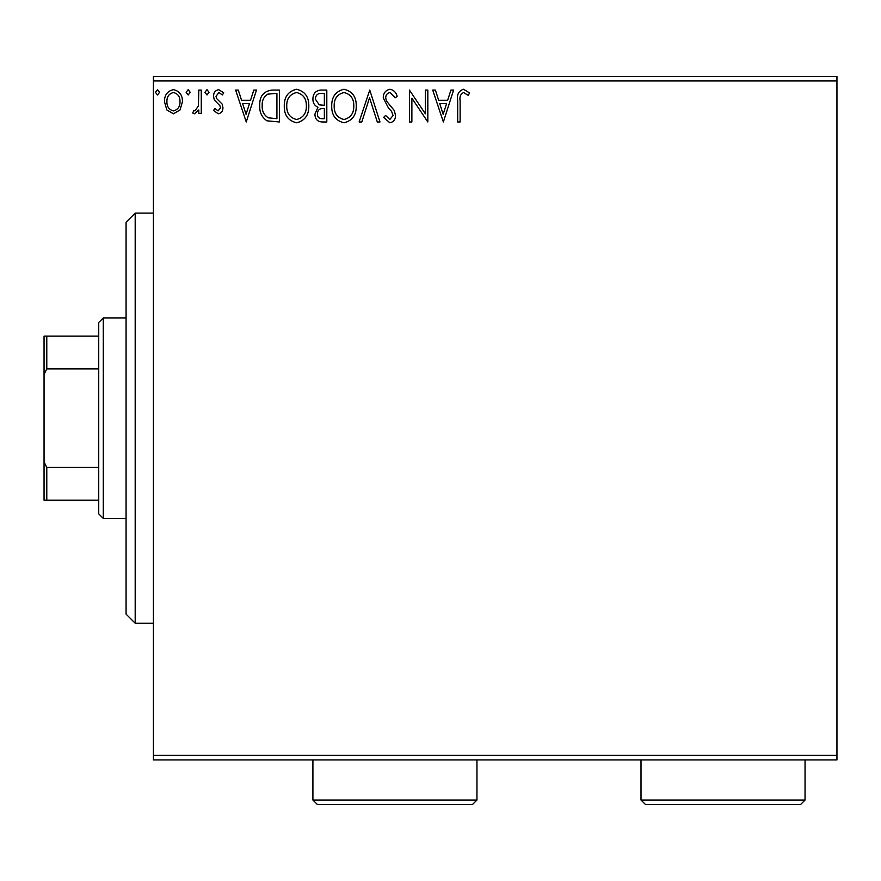 <?xml version="1.0" encoding="UTF-8"?>
<svg xmlns="http://www.w3.org/2000/svg" width="881" height="881" viewBox="0 0 881 881"><rect width="100%" height="100%" fill="white"/><g stroke="black" fill="none" stroke-linecap="round" stroke-linejoin="round"><path stroke-width="1.32" d="M180.065 109.938L173.447 113.792L166.839 109.949L164.461 101.667C164.395 95.049 167.39 91.051 173.447 89.664C179.515 91.051 182.51 95.049 182.455 101.667L180.065 109.938M201.264 90.071L201.264 113.385L198.809 113.385L198.809 109.949L194.536 113.792L192.675 112.999L193.842 110.51L194.943 110.929L198.423 105.907L198.809 90.071L201.264 90.071M218.268 113.792L213.532 110.477L214.964 108.473L218.114 110.929L220.481 107.79L219.898 105.676L214.336 100.005L213.532 96.403C213.51 92.648 215.228 90.402 218.708 89.664L223.752 92.824L222.353 94.983L218.984 92.527L215.988 96.282L216.572 98.507L222.155 104.09L222.937 107.68C222.992 111.094 221.428 113.131 218.268 113.792M271.965 90.071L279.376 90.071L279.376 121.974L266.954 120.818C261.778 117.228 259.377 112.162 259.741 105.621C259.377 96.414 263.452 91.239 271.965 90.071M326.807 90.071L326.807 121.974L322.303 121.974C317.446 121.732 314.991 119.1 314.946 114.067L317.942 107.284C314.55 105.665 312.876 102.945 312.909 99.135C312.942 93.86 315.453 90.842 320.431 90.071L326.807 90.071M369.756 90.071L379.975 121.974L377.299 121.974L369.546 97.769L361.794 121.974L359.118 121.974L369.756 90.071M425.369 90.071L427.825 90.071L427.825 121.974L411.879 98.187L411.879 121.974L409.423 121.974L409.423 90.071L425.369 113.803L425.369 90.071M460.124 100.753L460.124 121.974L457.68 121.974L457.68 100.434C456.688 94.641 458.638 90.919 463.505 89.256L469.54 92.934L468.285 95.39L463.538 92.527C460.521 94.102 459.386 96.844 460.124 100.753M153.415 80.964L153.415 76.405L836.95 76.405L836.95 80.964L153.415 80.964L153.415 755.38L836.95 755.38L836.95 759.94L153.415 759.94L153.415 755.38M836.95 80.964L836.95 755.38M443.363 121.974L432.725 90.071L435.401 90.071L438.683 100.302L447.636 100.302L450.918 90.071L453.583 90.071L443.363 121.974M389.986 89.256C393.697 90.005 396.087 92.329 397.155 96.227L395.162 97.846L390.162 92.527C387.244 93.056 385.757 94.862 385.702 97.934L386.506 101.062L394.259 110.488L395.514 115.345C395.558 119.486 393.653 121.963 389.82 122.789L383.653 117.393L385.57 115.433L389.843 119.519L393.058 115.477L391.582 111.358L388.554 108.187L383.246 97.89C383.29 93.111 385.537 90.225 389.986 89.256M356.254 105.885C356.431 114.982 352.4 120.62 344.141 122.789C335.694 120.829 331.553 115.246 331.719 106.039C331.564 96.932 335.639 91.338 343.953 89.256C352.268 91.261 356.376 96.8 356.254 105.885M308.813 105.885C309 114.982 304.958 120.62 296.699 122.789C288.263 120.829 284.123 115.246 284.277 106.039C284.123 96.932 288.197 91.338 296.512 89.256C304.826 91.261 308.934 96.8 308.813 105.885M246.251 121.974L235.612 90.071L238.288 90.071L241.559 100.302L250.523 100.302L253.805 90.071L256.47 90.071L246.251 121.974M209.028 92.329L206.991 94.983L204.943 92.329L206.991 89.664L209.028 92.329M190.219 92.329L188.182 94.983L186.133 92.329L188.182 89.664L190.219 92.329M159.549 92.329L157.501 94.983L155.463 92.329L157.501 89.664L159.549 92.329M439.729 103.573L443.165 114.277L446.59 103.573L439.729 103.573M334.174 106.039C334.053 113.341 337.335 117.834 344.031 119.519C350.693 117.757 353.953 113.209 353.799 105.896C353.92 98.639 350.66 94.179 344.031 92.527C337.302 94.179 334.02 98.683 334.174 106.039M321.818 118.704L324.362 118.704L324.362 108.473L323.107 108.473C319.429 108.451 317.534 110.301 317.402 114.012C317.413 117.008 318.878 118.572 321.818 118.704M323.118 105.202L324.362 105.202L324.362 93.342L321.554 93.342C317.656 93.287 315.585 95.214 315.365 99.135L319.208 104.828L323.118 105.202M286.732 106.039C286.611 113.341 289.904 117.834 296.589 119.519C303.251 117.757 306.511 113.209 306.368 105.896C306.478 98.639 303.229 94.179 296.589 92.527C289.86 94.179 286.578 98.683 286.732 106.039M276.92 118.704L276.92 93.342L267.714 94.157C263.727 96.811 261.888 100.632 262.197 105.632C261.877 110.995 263.893 115.059 268.253 117.812L276.92 118.704M242.616 103.573L246.052 114.277L249.477 103.573L242.616 103.573M166.905 101.645C166.806 106.59 168.987 109.684 173.458 110.929C177.929 109.696 180.109 106.601 179.999 101.645C180.109 96.712 177.929 93.672 173.458 92.527C168.976 93.672 166.795 96.712 166.905 101.645M135.189 623.23L126.071 614.123L126.071 222.221L135.189 213.114L135.189 623.23L153.415 623.23M103.286 518.424L98.738 513.865L98.738 322.479L103.286 317.92L103.286 518.424L126.071 518.424M103.286 317.92L126.071 317.92M98.738 500.199L44.05 500.199L44.05 336.146L46.781 336.146L46.781 368.886L44.05 374.425M44.05 461.919L46.781 467.459L46.781 500.199M98.738 467.459L46.781 467.459M98.738 368.886L46.781 368.886M98.738 336.146L46.781 336.146M476.951 800.036L472.403 804.595L317.468 804.595L312.909 800.036L476.951 800.036L476.951 759.94M312.909 800.036L312.909 759.94M805.047 800.036L800.499 804.595L645.564 804.595L641.005 800.036L805.047 800.036L805.047 759.94M641.005 800.036L641.005 759.94M135.189 213.114L153.415 213.114"/></g></svg>
